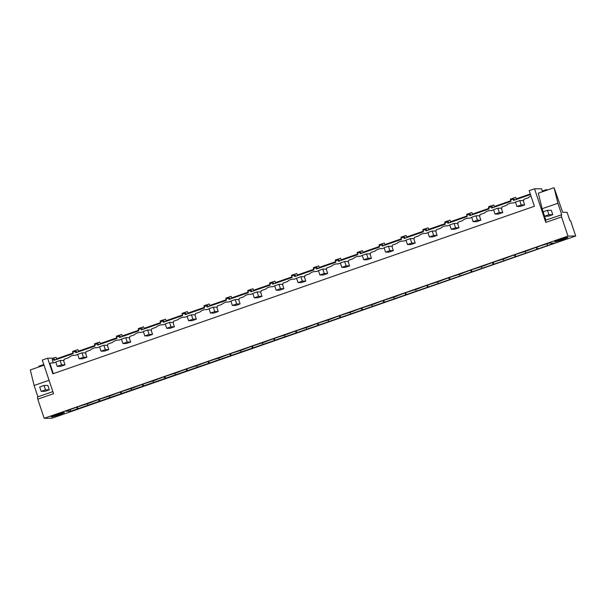 <?xml version="1.0" encoding="UTF-8"?>
<svg xmlns="http://www.w3.org/2000/svg" width="606" height="606" viewBox="0 0 606 606"><rect width="100%" height="100%" fill="white"/><g stroke="black" fill="none" stroke-linecap="round" stroke-linejoin="round"><path stroke-width="0.91" d="M44.185 418.307L567.958 236.067L575.7 236.014L51.919 418.246L44.185 418.307L37.777 399.165L53.548 393.68L42.306 360.062L47.647 358.207L52.866 373.811L534.416 206.267L529.197 190.663L534.537 188.807L545.786 222.417L545.514 220.213L561.739 214.729L557.899 203.245L542.135 208.737L543.158 211.805M544.627 216.206L545.923 220.069M557.899 203.245L554.081 187.701L538.31 193.185L542.135 208.737M534.537 188.807L541.59 188.754L542.355 191.049M567.958 236.067L561.557 216.933L545.786 222.417M575.7 236.014L570.549 220.629L569.86 220.629L567.072 212.282L562.694 212.312L554.081 187.701M544.612 216.206L548.468 216.175L552.778 214.675L551.308 210.282L547.445 210.312L548.922 214.706L544.612 216.206L543.143 211.805L547.445 210.312M561.557 216.933L561.277 214.729M64.304 412.489A6.969 0.432 161.5 0 0 57.078 414.542A6.969 0.432 161.5 0 0 51.237 416.951A6.969 0.432 161.5 0 0 51.381 416.989A6.969 0.432 161.5 0 0 58.6 414.943A6.969 0.432 161.5 0 0 64.448 412.527A6.969 0.432 161.5 0 0 64.304 412.489M77.235 408.952L548.256 245.324L554.013 243.067L549.134 243.104L546.673 243.96A15.324 0.954 161.5 0 0 527.977 250.467L524.781 251.581A15.324 0.954 161.5 0 0 506.093 258.08L502.897 259.194A15.324 0.954 161.5 0 0 484.202 265.693L481.005 266.807A15.324 0.954 161.5 0 0 462.317 273.314L459.121 274.427A15.324 0.954 161.5 0 0 440.426 280.926L437.229 282.04A15.324 0.954 161.5 0 0 418.534 288.539L415.337 289.653A15.324 0.954 161.5 0 0 396.65 296.16L393.453 297.273A15.324 0.954 161.5 0 0 374.758 303.773L371.561 304.886A15.324 0.954 161.5 0 0 352.874 311.393L349.677 312.499A15.324 0.954 161.5 0 0 330.982 319.006L327.785 320.12A15.324 0.954 161.5 0 0 309.09 326.619L305.894 327.732A15.324 0.954 161.5 0 0 287.206 334.239L284.009 335.345A15.324 0.954 161.5 0 0 265.314 341.852L262.118 342.966A15.324 0.954 161.5 0 0 243.43 349.465L240.234 350.579A15.324 0.954 161.5 0 0 221.538 357.085L218.342 358.191A15.324 0.954 161.5 0 0 199.647 364.698L196.45 365.812A15.324 0.954 161.5 0 0 177.763 372.311L174.566 373.425A15.324 0.954 161.5 0 0 155.871 379.932L152.674 381.045A15.324 0.954 161.5 0 0 133.987 387.545L130.79 388.658A15.324 0.954 161.5 0 0 112.095 395.157L108.898 396.271A15.324 0.954 161.5 0 0 90.203 402.778L87.006 403.891A15.324 0.954 161.5 0 0 68.319 410.391L65.857 411.247L70.735 411.209L77.235 408.952L76.667 407.232M554.816 241.832A6.969 0.432 161.5 0 0 562.042 239.787A6.969 0.432 161.5 0 0 567.89 237.37A6.969 0.432 161.5 0 0 567.746 237.332A6.969 0.432 161.5 0 0 560.52 239.378A6.969 0.432 161.5 0 0 554.672 241.794A6.969 0.432 161.5 0 0 554.816 241.832M547.506 245.332L547.013 243.847M537.651 249.013L536.999 247.074M536.901 249.021L536.325 247.309M525.622 252.944L525.122 251.46M530.492 194.541L513.54 200.435L513.093 199.116L510.51 200.018L510.949 201.336L491.648 208.055L491.208 206.737L488.625 207.631L489.065 208.949L469.756 215.668L469.317 214.35L466.734 215.251L467.173 216.569L447.872 223.281L447.433 221.963L444.842 222.864L445.289 224.182L425.98 230.901L425.541 229.583L422.958 230.477L423.397 231.803L404.096 238.514L403.649 237.196L401.066 238.097L401.505 239.415L382.204 246.134L381.765 244.809L379.182 245.71L379.621 247.028L360.32 253.747L359.873 252.429L357.29 253.331L357.729 254.649L338.428 261.36L337.989 260.042L335.398 260.944L335.845 262.262L316.537 268.981L316.097 267.655L313.514 268.556L313.953 269.875L294.652 276.594L294.205 275.275L291.622 276.177L292.062 277.495L272.761 284.206L272.321 282.888L269.738 283.79L270.178 285.108L250.876 291.827L250.429 290.509L247.846 291.403L248.286 292.721L228.985 299.44L228.545 298.122L225.955 299.023L226.402 300.341L207.093 307.053L206.654 305.735L204.07 306.636L204.51 307.954L185.209 314.673L184.762 313.355L182.179 314.249L182.618 315.567L163.317 322.286L162.878 320.968L160.295 321.869L160.734 323.187L141.433 329.899L140.986 328.581L138.403 329.482L138.842 330.8L119.541 337.519L119.102 336.201L116.511 337.095L116.958 338.421L97.649 345.132L97.21 343.814L94.627 344.716L95.066 346.034L75.765 352.745L75.326 351.427L72.735 352.328L73.174 353.646L53.873 360.365L53.434 359.047L52.139 359.494L53.275 362.888M530.992 196.018A9.287 9.105 -90.4 0 0 528.212 197.806L523.826 199.329L523.448 201.298L524.66 204.926L520.357 206.426L516.91 206.457L515.441 202.056L519.751 200.563L523.592 200.533M515.501 202.23L513.274 203.002A9.287 9.105 -90.4 0 0 506.321 205.419L501.935 206.949L501.556 208.911L502.775 212.547L498.465 214.047L495.026 214.07L493.549 209.676L497.859 208.176L501.707 208.146M493.61 209.843L491.39 210.615A9.287 9.105 -90.4 0 0 484.436 213.039L480.05 214.562L479.672 216.524L480.884 220.16L476.574 221.66L473.135 221.682L471.665 217.289L475.975 215.789L479.816 215.759M471.718 217.463L469.498 218.236A9.287 9.105 -90.4 0 0 462.545 220.652L458.159 222.175L457.78 224.144L459 227.773L454.689 229.273L451.243 229.303L449.773 224.902L454.083 223.409L457.931 223.379M449.834 225.076L447.607 225.849A9.287 9.105 -90.4 0 0 440.66 228.265L436.275 229.795L435.896 231.757L437.108 235.393L432.798 236.893L429.359 236.916L427.889 232.522L432.192 231.022L436.04 230.992M427.942 232.689L425.723 233.461A9.287 9.105 -90.4 0 0 418.769 235.885L414.383 237.408L414.004 239.37L415.224 243.006L410.913 244.506L407.467 244.536L405.997 240.135L410.307 238.635L414.148 238.605M406.058 240.309L403.831 241.082A9.287 9.105 -90.4 0 0 396.877 243.498L392.491 245.021L392.112 246.99L393.332 250.619L389.022 252.119L385.583 252.149L384.106 247.756L388.416 246.256L392.264 246.225M384.166 247.922L381.947 248.695A9.287 9.105 -90.4 0 0 374.993 251.111L370.607 252.641L370.228 254.603L371.44 258.239L367.13 259.739L363.691 259.762L362.221 255.368L366.532 253.869L370.372 253.838M362.274 255.535L360.055 256.308A9.287 9.105 -90.4 0 0 353.101 258.732L348.715 260.254L348.336 262.216L349.556 265.852L345.246 267.352L341.799 267.382L340.33 262.981L344.64 261.481L348.488 261.451M340.39 263.155L338.163 263.928A9.287 9.105 -90.4 0 0 331.217 266.345L326.831 267.867L326.452 269.837L327.664 273.473L323.354 274.965L319.915 274.995L318.445 270.602L322.748 269.102L326.596 269.072M318.498 270.768L316.279 271.541A9.287 9.105 -90.4 0 0 309.325 273.957L304.939 275.488L304.56 277.45L305.78 281.086L301.47 282.585L298.023 282.608L296.554 278.215L300.864 276.715L304.712 276.684M296.614 278.381L294.387 279.154A9.287 9.105 -90.4 0 0 287.433 281.578L283.055 283.1L282.669 285.062L283.888 288.698L279.578 290.198L276.139 290.229L274.662 285.827L278.972 284.328L282.82 284.305M274.723 286.002L272.503 286.774A9.287 9.105 -90.4 0 0 265.549 289.191L261.163 290.721L260.785 292.683L261.997 296.319L257.694 297.819L254.247 297.841L252.778 293.448L257.088 291.948L260.928 291.918M252.831 293.615L250.611 294.387A9.287 9.105 -90.4 0 0 243.657 296.811L239.272 298.334L238.893 300.296L240.112 303.932L235.802 305.432L232.356 305.454L230.886 301.061L235.196 299.561L239.044 299.531M230.947 301.227L228.727 302.008A9.287 9.105 -90.4 0 0 221.773 304.424L217.387 305.947L217.009 307.916L218.221 311.545L213.91 313.044L210.471 313.075L209.002 308.674L213.312 307.174L217.153 307.151M209.055 308.848L206.835 309.621A9.287 9.105 -90.4 0 0 199.882 312.037L195.496 313.567L195.117 315.529L196.336 319.165L192.026 320.665L188.58 320.688L187.11 316.294L191.42 314.794L195.268 314.764M187.171 316.461L184.944 317.233A9.287 9.105 -90.4 0 0 177.99 319.657L173.611 321.18L173.225 323.142L174.445 326.778L170.134 328.278L166.695 328.3L165.218 323.907L169.529 322.407L173.377 322.377M165.279 324.081L163.059 324.854A9.287 9.105 -90.4 0 0 156.106 327.27L151.72 328.793L151.341 330.762L152.553 334.391L148.25 335.891L144.804 335.921L143.334 331.52L147.644 330.028L151.485 329.997M143.387 331.694L141.168 332.467A9.287 9.105 -90.4 0 0 134.214 334.883L129.828 336.413L129.449 338.375L130.669 342.011L126.359 343.511L122.912 343.534L121.442 339.14L125.753 337.64L129.601 337.61M121.503 339.307L119.284 340.08A9.287 9.105 -90.4 0 0 112.33 342.504L107.944 344.026L107.565 345.988L108.777 349.624L104.467 351.124L101.028 351.147L99.558 346.753L103.868 345.253L107.709 345.223M99.611 346.927L97.392 347.7A9.287 9.105 -90.4 0 0 90.438 350.116L86.052 351.639L85.673 353.609L86.893 357.237L82.583 358.737L79.136 358.767L77.666 354.366L81.977 352.874L85.825 352.844M77.727 354.54L75.5 355.313A9.287 9.105 -90.4 0 0 68.546 357.729L64.168 359.26L63.782 361.221L65.001 364.857L60.691 366.357L57.252 366.38L55.782 361.987L60.085 360.487L63.933 360.456M55.835 362.153L53.616 362.926A9.287 9.105 -90.4 0 0 49.889 363.388L53.32 373.652M530.303 193.965L516.183 198.874M72.985 353.078L56.517 358.805M94.877 345.458L78.409 351.192M116.761 337.845L100.293 343.572M138.653 330.225L122.185 335.959M160.545 322.612L144.076 328.338M182.429 314.999L165.961 320.725M204.32 307.378L187.852 313.113M226.205 299.765L209.737 305.492M248.096 292.153L231.628 297.879M269.988 284.532L253.52 290.266M291.872 276.919L275.404 282.646M313.764 269.306L297.296 275.033M335.648 261.686L319.18 267.42M357.54 254.073L341.072 259.8M379.424 246.46L362.964 252.187M401.316 238.84L384.848 244.574M423.208 231.227L406.74 236.954M445.092 223.614L428.624 229.341M466.984 215.994L450.516 221.728M488.868 208.381L472.407 214.107M510.76 200.76L494.291 206.495M514.608 200.063L514.282 199.109L513.093 199.116M510.669 199.965L510.388 199.124L515.668 197.351L516.373 199.45M515.759 256.633L515.108 254.687M515.009 256.641L514.433 254.921M503.73 260.565L503.238 259.073M492.716 207.684L492.398 206.722L491.208 206.737M488.777 207.578L488.497 206.737L493.784 204.972L494.481 207.063M493.875 264.246L493.223 262.307M493.125 264.254L492.549 262.542M481.846 268.178L481.346 266.693M470.824 215.297L470.506 214.342L469.317 214.35M466.893 215.198L466.605 214.35L471.892 212.585L472.597 214.683M471.983 271.859L471.332 269.92M471.233 271.867L470.657 270.155M459.954 275.791L459.454 274.306M448.94 222.91L448.622 221.955L447.433 221.963M445.001 222.811L444.721 221.97L450.008 220.198L450.705 222.296M450.091 279.48L449.447 277.533M449.341 279.487L448.773 277.768M438.062 283.411L437.57 281.919M427.048 230.53L426.73 229.576L425.541 229.583M423.109 230.424L422.829 229.583L428.116 227.818L428.821 229.916M428.207 287.092L427.556 285.153M427.457 287.1L426.882 285.388M416.178 291.024L415.678 289.539M405.164 238.143L404.838 237.188L403.649 237.196M401.225 238.044L400.945 237.196L406.225 235.431L406.929 237.529M406.315 294.713L405.664 292.766M405.565 294.713L404.99 293.001M394.286 298.637L393.794 297.152M383.272 245.756L382.954 244.801L381.765 244.809M379.333 245.657L379.053 244.816L384.34 243.044L385.037 245.142M384.431 302.326L383.78 300.387M383.681 302.333L383.106 300.614M372.402 306.257L371.902 304.765M361.381 253.376L361.062 252.422L359.873 252.429M357.449 253.27L357.161 252.429L362.449 250.664L363.153 252.763M362.539 309.939L361.888 308M361.79 309.946L361.214 308.234M350.51 313.87L350.01 312.385M339.496 260.989L339.178 260.035L337.989 260.042M335.557 260.891L335.277 260.042L340.564 258.277L341.261 260.375M340.648 317.559L340.004 315.612M339.898 317.559L339.33 315.847M328.619 321.483L328.126 319.998M317.605 268.61L317.286 267.647L316.097 267.655M313.666 268.503L313.385 267.663L318.673 265.89L319.377 267.988M318.764 325.172L318.112 323.233M318.014 325.18L317.438 323.46M306.734 329.103L306.235 327.619M295.72 276.222L295.395 275.268L294.205 275.275M291.781 276.116L291.501 275.275L296.781 273.511L297.485 275.609M296.872 332.785L296.22 330.846M296.122 332.792L295.546 331.081M284.843 336.716L284.35 335.232M273.829 283.835L273.511 282.881L272.321 282.888M269.89 283.737L269.609 282.896L274.897 281.123L275.594 283.222M274.988 340.405L274.336 338.459M274.238 340.405L273.662 338.693M262.959 344.329L262.459 342.844M251.945 291.456L251.619 290.494L250.429 290.509M248.005 291.35L247.718 290.509L253.005 288.736L253.709 290.835M253.096 348.018L252.444 346.079M252.346 348.026L251.77 346.314M241.067 351.95L240.567 350.465M230.053 299.069L229.735 298.114L228.545 298.122M226.114 298.963L225.833 298.122L231.121 296.357L231.818 298.455M231.204 355.631L230.56 353.692M230.454 355.639L229.886 353.927M219.175 359.563L218.683 358.078M208.161 306.681L207.843 305.727L206.654 305.735M204.222 306.583L203.942 305.742L209.229 303.97L209.934 306.068M209.32 363.252L208.669 361.305M208.57 363.252L207.994 361.54M197.291 367.183L196.791 365.691M186.277 314.302L185.951 313.34L184.762 313.355M182.338 314.196L182.058 313.355L187.337 311.582L188.042 313.681M187.428 370.864L186.777 368.925M186.678 370.872L186.103 369.16M175.399 374.796L174.907 373.311M164.385 321.915L164.067 320.96L162.878 320.968M160.446 321.809L160.166 320.968L165.453 319.203L166.158 321.301M165.544 378.477L164.893 376.538M164.794 378.485L164.218 376.773M153.515 382.409L153.015 380.924M142.501 329.528L142.175 328.573L140.986 328.581M138.562 329.429L138.274 328.588L143.561 326.816L144.266 328.914M143.652 386.098L143.001 384.151M142.902 386.105L142.327 384.386M131.623 390.029L131.123 388.537M120.609 337.148L120.291 336.186L119.102 336.201M116.67 337.042L116.39 336.201L121.677 334.436L122.374 336.535M121.761 393.711L121.117 391.771M121.011 393.718L120.442 392.006M109.739 397.642L109.239 396.157M98.717 344.761L98.399 343.807L97.21 343.814M94.778 344.662L94.498 343.814L99.785 342.049L100.49 344.147M99.876 401.331L99.225 399.384M99.126 401.331L98.551 399.619M87.847 405.255L87.347 403.77M76.833 352.374L76.507 351.419L75.326 351.427M72.894 352.275L72.614 351.435L77.894 349.662L78.598 351.76M77.985 408.944L77.333 406.997M70.205 409.618L70.735 411.209M54.941 359.994L54.623 359.04L53.434 359.047M53.139 359.146L52.813 358.169L56.01 357.282L56.714 359.381M47.647 358.207L52.813 358.169M49.071 380.28L34.125 385.484L30.3 369.933L44.011 365.16M34.125 385.484L37.92 396.816M41.17 391.362L45.026 391.332L49.336 389.832L47.866 385.439L44.011 385.469L45.48 389.863L41.17 391.362L39.701 386.969L44.011 385.469M37.777 399.165L37.504 396.96L52.858 391.62M524.66 204.926L521.221 204.957L519.751 200.563M521.221 204.957L516.91 206.457M502.775 212.547L499.329 212.57L497.859 208.176M499.329 212.57L495.026 214.07M480.884 220.16L477.445 220.19L475.975 215.789M477.445 220.19L473.135 221.682M459 227.773L455.553 227.803L454.083 223.409M455.553 227.803L451.243 229.303M437.108 235.393L433.669 235.416L432.192 231.022M433.669 235.416L429.359 236.916M415.224 243.006L411.777 243.036L410.307 238.635M411.777 243.036L407.467 244.536M393.332 250.619L389.885 250.649L388.416 246.256M389.885 250.649L385.583 252.149M371.44 258.239L368.001 258.262L366.532 253.869M368.001 258.262L363.691 259.762M349.556 265.852L346.109 265.882L344.64 261.481M346.109 265.882L341.799 267.382M327.664 273.473L324.225 273.495L322.748 269.102M324.225 273.495L319.915 274.995M305.78 281.086L302.333 281.108L300.864 276.715M302.333 281.108L298.023 282.608M283.888 288.698L280.442 288.729L278.972 284.328M280.442 288.729L276.139 290.229M261.997 296.319L258.557 296.342L257.088 291.948M258.557 296.342L254.247 297.841M240.112 303.932L236.666 303.954L235.196 299.561M236.666 303.954L232.356 305.454M218.221 311.545L214.782 311.575L213.312 307.174M214.782 311.575L210.471 313.075M196.336 319.165L192.89 319.188L191.42 314.794M192.89 319.188L188.58 320.688M174.445 326.778L170.998 326.808L169.529 322.407M170.998 326.808L166.695 328.3M152.553 334.391L149.114 334.421L147.644 330.028M149.114 334.421L144.804 335.921M130.669 342.011L127.222 342.034L125.753 337.64M127.222 342.034L122.912 343.534M108.777 349.624L105.338 349.654L103.868 345.253M105.338 349.654L101.028 351.147M86.893 357.237L83.446 357.267L81.977 352.874M83.446 357.267L79.136 358.767M65.001 364.857L61.562 364.88L60.085 360.487M61.562 364.88L57.252 366.38M542.423 191.754L542.203 191.102L546.514 189.602L546.733 190.254M552.778 214.675L548.922 214.706M547.551 189.966L546.514 189.602M38.981 366.91L38.761 366.259L43.071 364.759L43.291 365.41M49.336 389.832L45.48 389.863M43.071 364.759L43.874 364.751M513.396 202.957L512.418 202.965M491.511 210.577L490.534 210.585M469.62 218.19L468.643 218.198M447.728 225.803L446.751 225.811M425.844 233.424L424.867 233.431M403.952 241.036L402.975 241.044M382.068 248.649L381.091 248.657M360.176 256.27L359.199 256.277M338.284 263.883L337.307 263.89M316.4 271.503L315.423 271.511M294.508 279.116L293.531 279.124M272.624 286.729L271.647 286.736M250.732 294.349L249.755 294.357M228.841 301.962L227.864 301.97M206.957 309.575L205.979 309.583M185.065 317.196L184.088 317.203M163.181 324.808L162.203 324.816M141.289 332.421L140.312 332.429M119.397 340.042L118.42 340.049M97.513 347.655L96.536 347.662M75.621 355.267L74.644 355.275M53.737 362.888L52.76 362.896"/></g></svg>
